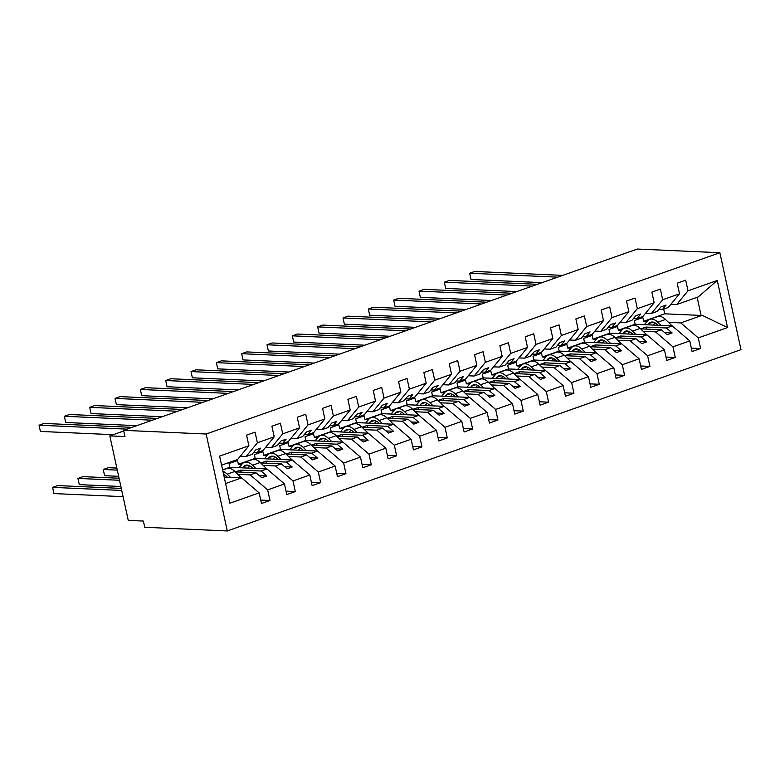 <?xml version="1.0" encoding="UTF-8"?>
<svg xmlns="http://www.w3.org/2000/svg" width="780" height="780" viewBox="0 0 780 780"><rect width="100%" height="100%" fill="white"/><g stroke="black" fill="none" stroke-linecap="round" stroke-linejoin="round"><path stroke-width="1.17" d="M227.292 530.956L144.749 527.28L143.393 521.069L128.251 520.387L109.824 435.883L124.966 436.556L123.611 430.336L206.164 434.021L227.292 530.956L741 349.664L719.862 252.72L206.164 434.021M647.029 321.399L643.656 321.253L642.837 317.528L634.325 320.531L635.144 324.256L672.253 325.913L666.374 327.98L645.928 327.073L640.858 328.858L661.303 329.774L655.434 331.841L672.945 346.837L675.265 357.464L666.013 357.055M691.343 348.114L700.596 348.523L692.084 351.526L689.774 340.909L672.253 325.913M670.917 304.249L676.748 304.512L698.236 296.927L717.268 280.469L727.545 327.571L698.285 337.896L700.596 348.523M698.285 337.896L680.764 322.901L668.47 322.354M621.699 330.34L618.325 330.194L617.507 326.459L608.995 329.472L609.814 333.197L646.922 334.844L641.043 336.921L620.597 336.014L615.527 337.798L635.973 338.715L630.103 340.782L647.615 355.777L649.935 366.405L640.682 365.995M675.265 357.464L666.754 360.467L664.443 349.84L646.922 334.844M643.139 331.295L655.434 331.841M596.368 339.281L592.995 339.134L592.176 335.4L583.664 338.403L584.483 342.137L621.592 343.785L615.712 345.862L595.267 344.955L590.197 346.739L610.642 347.646L604.773 349.723L622.284 364.718L624.605 375.346L615.352 374.936M649.935 366.405L641.423 369.408L639.112 358.781L621.592 343.785M617.809 340.236L630.103 340.782M571.038 348.221L567.664 348.075L566.846 344.341L558.334 347.344L559.153 351.078L596.261 352.726L590.382 354.802L569.936 353.896L564.866 355.68L585.312 356.587L579.442 358.663L596.953 373.659L599.274 384.286L590.021 383.877M624.605 375.346L616.093 378.349L613.782 367.721L596.261 352.726M592.478 349.177L604.773 349.723M545.707 357.162L542.334 357.016L541.515 353.281L533.003 356.284L533.822 360.019L570.931 361.666L565.051 363.743L544.606 362.827L539.536 364.621L559.981 365.527L554.112 367.604L571.623 382.6L573.943 393.227L564.691 392.808M599.274 384.286L590.762 387.29L588.451 376.662L570.931 361.666M567.148 358.118L579.442 358.663M520.377 366.103L517.004 365.947L516.184 362.222L507.673 365.225L508.492 368.95L545.6 370.607L539.721 372.684L519.275 371.767L514.205 373.561L534.651 374.468L528.782 376.545L546.292 391.54L548.613 402.168L539.36 401.749M573.943 393.227L565.432 396.23L563.121 385.603L545.6 370.607M541.817 367.058L554.112 367.604M495.046 375.043L491.673 374.887L490.854 371.163L482.342 374.166L483.161 377.89L520.27 379.548L514.39 381.625L493.945 380.708L488.875 382.502L509.32 383.409L503.451 385.486L520.962 400.481L523.283 411.109L514.03 410.69M548.613 402.168L540.101 405.171L537.791 394.543L520.27 379.548M516.487 375.999L528.782 376.545M469.716 383.984L466.342 383.828L465.523 380.104L457.012 383.107L457.831 386.831L494.939 388.489L489.06 390.565L468.614 389.649L463.544 391.433L483.99 392.35L478.12 394.427L495.631 409.422L497.952 420.04L488.699 419.63M523.283 411.109L514.771 414.112L512.46 403.484L494.939 388.489M491.156 384.94L503.451 385.486M444.385 392.925L441.012 392.769L440.193 389.044L431.681 392.048L432.5 395.772L469.609 397.43L463.729 399.497L443.284 398.59L438.214 400.374L458.659 401.29L452.79 403.357L470.301 418.353L472.622 428.981L463.369 428.571M497.952 420.04L489.44 423.043L487.13 412.425L469.609 397.43M465.826 393.871L478.12 394.427M419.055 401.856L415.681 401.71L414.863 397.985L406.351 400.988L407.17 404.713L444.278 406.37L438.399 408.437L417.953 407.531L412.883 409.315L433.329 410.231L427.459 412.298L444.97 427.294L447.291 437.921L438.038 437.512M472.622 428.981L464.11 431.983L461.799 421.366L444.278 406.37M440.495 402.811L452.79 403.357M393.724 410.797L390.351 410.651L389.532 406.916L381.02 409.929L381.839 413.654L418.948 415.301L413.069 417.378L392.623 416.471L387.553 418.255L407.998 419.172L402.129 421.239L419.64 436.235L421.96 446.862L412.708 446.452M447.291 437.921L438.779 440.924L436.469 430.297L418.948 415.301M415.165 411.752L427.459 412.298M368.394 419.738L365.02 419.591L364.202 415.857L355.69 418.86L356.509 422.594L393.617 424.242L387.738 426.319L367.292 425.412L362.222 427.196L382.668 428.103L376.798 430.18L394.31 445.175L396.63 455.803L387.377 455.393M421.96 446.862L413.449 449.865L411.138 439.238L393.617 424.242M389.834 420.693L402.129 421.239M343.064 428.678L339.69 428.532L338.871 424.798L330.359 427.801L331.178 431.535L368.287 433.183L362.407 435.26L341.962 434.353L336.892 436.137L357.337 437.044L351.468 439.12L368.979 454.116L371.299 464.744L362.047 464.334M396.63 455.803L388.118 458.806L385.808 448.178L368.287 433.183M364.504 429.634L376.798 430.18M317.733 437.619L314.36 437.473L313.54 433.738L305.029 436.741L305.848 440.476L342.956 442.123L337.077 444.2L316.631 443.284L311.561 445.078L332.007 445.985L326.137 448.061L343.648 463.057L345.969 473.684L336.716 473.265M371.299 464.744L362.788 467.747L360.467 457.119L342.956 442.123M339.173 438.575L351.468 439.12M292.402 446.56L289.029 446.404L288.21 442.679L279.698 445.682L280.517 449.407L317.626 451.064L311.747 453.141L291.301 452.224L286.231 454.019L306.677 454.925L300.807 457.002L318.318 471.998L320.639 482.625L311.386 482.206M345.969 473.684L337.457 476.687L335.137 466.06L317.626 451.064M313.843 447.515L326.137 448.061M267.072 455.5L263.698 455.344L262.88 451.62L254.368 454.623L255.187 458.348L292.295 460.005L286.416 462.082L265.97 461.165L260.9 462.959L281.346 463.866L275.476 465.943L292.988 480.938L295.308 491.566L286.055 491.147M320.639 482.625L312.127 485.628L309.806 475L292.295 460.005M288.512 456.456L300.807 457.002M241.742 464.441L238.368 464.285L237.549 460.561L229.037 463.564L229.856 467.288L266.965 468.946L261.085 471.013L240.64 470.106L235.57 471.89L256.015 472.807L250.146 474.883L267.657 489.879L269.977 500.497L260.725 500.087M295.308 491.566L286.796 494.569L284.476 483.941L266.965 468.946M263.182 465.397L275.476 465.943M676.748 304.512L688.009 290.794L685.698 280.176L677.186 283.179L679.497 293.806L662.678 299.735L651.417 313.453L645.587 313.19M658.895 309.436L662.366 309.592L668.236 307.515L679.497 293.806M662.678 299.735L660.367 289.117L651.856 292.12L654.167 302.738L637.348 308.675L626.087 322.394L620.256 322.13M633.565 318.377L637.036 318.532L642.905 316.456L654.167 302.738M637.348 308.675L635.037 298.048L626.525 301.051L628.836 311.678L612.017 317.616L600.756 331.334L594.925 331.071M608.234 327.317L611.705 327.473L617.575 325.397L628.836 311.678M612.017 317.616L609.707 306.988L601.195 309.991L603.505 320.619L586.687 326.557L575.425 340.275L569.595 340.012M582.904 336.258L586.375 336.404L592.244 334.337L603.505 320.619M586.687 326.557L584.376 315.929L575.864 318.932L578.175 329.56L561.356 335.498L550.095 349.206L544.264 348.952M557.573 345.189L561.044 345.345L566.914 343.278L578.175 329.56M561.356 335.498L559.045 324.87L550.534 327.873L552.844 338.5L536.026 344.438L524.764 358.147L518.934 357.893M532.243 354.13L535.714 354.286L541.583 352.209L552.844 338.5M536.026 344.438L533.715 333.811L525.203 336.814L527.514 347.441L510.695 353.379L499.434 367.087L493.603 366.834M506.912 363.07L510.383 363.226L516.253 361.15L527.514 347.441M510.695 353.379L508.384 342.752L499.873 345.755L502.183 356.382L485.365 362.32L474.103 376.028L468.273 375.765M481.582 372.011L485.053 372.167L490.922 370.09L502.183 356.382M485.365 362.32L483.054 351.692L474.542 354.695L476.853 365.323L460.034 371.251L448.773 384.969L442.942 384.706M456.251 380.952L459.722 381.108L465.592 379.031L476.853 365.323M460.034 371.251L457.714 360.633L449.212 363.636L451.523 374.264L434.704 380.191L423.442 393.91L417.612 393.647M430.921 389.893L434.392 390.049L440.261 387.972L451.523 374.264M434.704 380.191L432.383 369.574L423.881 372.577L426.192 383.194L409.373 389.132L398.112 402.851L392.281 402.587M405.59 398.834L409.061 398.99L414.931 396.913L426.192 383.194M409.373 389.132L407.053 378.505L398.551 381.508L400.861 392.135L384.043 398.073L372.781 411.791L366.951 411.528M380.26 407.774L383.731 407.93L389.6 405.853L400.861 392.135M384.043 398.073L381.722 387.445L373.22 390.448L375.531 401.076L358.712 407.014L347.451 420.732L341.62 420.469M354.929 416.715L358.4 416.861L364.27 414.794L375.531 401.076M358.712 407.014L356.392 396.386L347.89 399.389L350.2 410.017L333.382 415.954L322.12 429.663L316.29 429.409M329.599 425.646L333.07 425.802L338.939 423.735L350.2 410.017M333.382 415.954L331.061 405.327L322.559 408.33L324.87 418.957L308.051 424.895L296.79 438.604L290.959 438.35M304.268 434.587L307.739 434.743L313.609 432.666L324.87 418.957M308.051 424.895L305.731 414.268L297.229 417.271L299.54 427.898L282.721 433.836L271.459 447.544L265.629 447.291M278.938 443.527L282.409 443.683L288.278 441.607L299.54 427.898M282.721 433.836L280.4 423.209L271.898 426.212L274.209 436.839L257.39 442.777L255.07 432.149L246.568 435.152L248.878 445.78L219.619 456.105L229.886 503.207L259.145 492.882L241.634 477.886L225.595 483.541M253.607 452.468L257.078 452.624L262.948 450.548L274.209 436.839M224.201 477.106L241.634 477.886M259.145 492.882L261.466 503.5L269.977 500.497M237.851 474.328L250.146 474.883M221.588 465.143L237.617 459.488L248.878 445.78M123.747 430.96L109.824 435.883M717.268 280.469L688.009 290.794M689.774 340.909L672.945 346.837M664.443 349.84L647.615 355.777M639.112 358.781L622.284 364.718M613.782 367.721L596.953 373.659M588.451 376.662L571.623 382.6M563.121 385.603L546.292 391.54M537.791 394.543L520.962 400.481M512.46 403.484L495.631 409.422M487.13 412.425L470.301 418.353M461.799 421.366L444.97 427.294M436.469 430.297L419.64 436.235M411.138 439.238L394.31 445.175M385.808 448.178L368.979 454.116M360.467 457.119L343.648 463.057M335.137 466.06L318.318 471.998M309.806 475L292.988 480.938M284.476 483.941L267.657 489.879M618.325 330.194L635.144 324.256M662.366 309.592L666.071 305.077L661.001 306.862L657.296 311.376L651.417 313.453M661.303 329.774L667.075 334.708L672.136 332.914L666.374 327.98M592.995 339.134L609.814 333.197M637.036 318.532L640.741 314.018L635.671 315.802L631.966 320.317L626.087 322.394M635.973 338.715L641.745 343.648L646.805 341.854L641.043 336.921M567.664 348.075L584.483 342.137M611.705 327.473L615.41 322.959L610.34 324.743L606.635 329.257L600.756 331.334M610.642 347.646L616.414 352.579L621.475 350.795L615.712 345.862M542.334 357.016L559.153 351.078M586.375 336.404L590.08 331.9L585.01 333.684L581.305 338.198L575.425 340.275M585.312 356.587L591.084 361.52L596.144 359.736L590.382 354.802M517.004 365.947L533.822 360.019M561.044 345.345L564.749 340.84L559.679 342.625L555.974 347.139L550.095 349.206M559.981 365.527L565.754 370.461L570.814 368.677L565.051 363.743M491.673 374.887L508.492 368.95M535.714 354.286L539.419 349.772L534.349 351.565L530.644 356.08L524.764 358.147M534.651 374.468L540.423 379.402L545.483 377.618L539.721 372.684M466.342 383.828L483.161 377.89M510.383 363.226L514.088 358.712L509.018 360.506L505.313 365.011L499.434 367.087M509.32 383.409L515.092 388.343L520.153 386.558L514.39 381.625M441.012 392.769L457.831 386.831M485.053 372.167L488.758 367.653L483.688 369.447L479.983 373.952L474.103 376.028M483.99 392.35L489.762 397.283L494.822 395.499L489.06 390.565M415.681 401.71L432.5 395.772M459.722 381.108L463.427 376.594L458.357 378.388L454.652 382.892L448.773 384.969M458.659 401.29L464.431 406.224L469.492 404.43L463.729 399.497M390.351 410.651L407.17 404.713M434.392 390.049L438.097 385.534L433.027 387.319L429.322 391.833L423.442 393.91M433.329 410.231L439.101 415.165L444.161 413.371L438.399 408.437M365.02 419.591L381.839 413.654M409.061 398.99L412.766 394.475L407.696 396.26L403.991 400.774L398.112 402.851M407.998 419.172L413.77 424.106L418.831 422.311L413.069 417.378M339.69 428.532L356.509 422.594M383.731 407.93L387.436 403.416L382.366 405.2L378.661 409.715L372.781 411.791M382.668 428.103L388.44 433.036L393.5 431.252L387.738 426.319M314.36 437.473L331.178 431.535M358.4 416.861L362.105 412.357L357.035 414.141L353.33 418.655L347.451 420.732M357.337 437.044L363.11 441.977L368.17 440.193L362.407 435.26M289.029 446.404L305.848 440.476M333.07 425.802L336.775 421.298L331.705 423.082L328 427.596L322.12 429.663M332.007 445.985L337.779 450.918L342.839 449.134L337.077 444.2M263.698 455.344L280.517 449.407M307.739 434.743L311.444 430.228L306.374 432.023L302.669 436.537L296.79 438.604M306.677 454.925L312.448 459.859L317.509 458.075L311.747 453.141M238.368 464.285L255.187 458.348M282.409 443.683L286.114 439.169L281.044 440.963L277.339 445.468L271.459 447.544M281.346 463.866L287.118 468.799L292.178 467.015L286.416 462.082M222.612 469.843L229.856 467.288M257.078 452.624L260.783 448.11L255.713 449.904L252.008 454.409L246.129 456.485L240.298 456.222M246.129 456.485L257.39 442.777M256.015 472.807L261.787 477.74L266.848 475.946L261.085 471.013M643.656 321.253L664.726 313.814L701.083 315.432L697.135 297.317M727.545 327.571L702.244 315.325L680.764 322.901M702.244 315.325L701.083 315.432M719.862 252.72L637.318 249.044L123.611 430.336M664.726 313.814L663.702 309.114M241.078 472.144L240.64 470.106M259.301 475.615L266.848 475.946M266.409 463.203L265.97 461.165M284.632 466.674L292.178 467.015M291.74 454.262L291.301 452.224M309.962 457.733L317.509 458.075M317.07 445.322L316.631 443.284M335.293 448.793L342.839 449.134M342.401 436.381L341.962 434.353M360.623 439.852L368.17 440.193M367.731 427.44L367.292 425.412M385.954 430.921L393.5 431.252M393.061 418.499L392.623 416.471M411.284 421.98L418.831 422.311M418.392 409.558L417.953 407.531M436.615 413.039L444.161 413.371M443.723 400.627L443.284 398.59M461.945 404.098L469.492 404.43M469.053 391.687L468.614 389.649M487.276 395.158L494.822 395.499M494.383 382.746L493.945 380.708M512.606 386.217L520.153 386.558M519.714 373.805L519.275 371.767M537.937 377.276L545.483 377.618M545.044 364.865L544.606 362.827M563.267 368.335L570.814 368.677M570.375 355.924L569.936 353.896M588.598 359.395L596.144 359.736M595.706 346.983L595.267 344.955M613.928 350.464L621.475 350.795M621.036 338.042L620.597 336.014M639.259 341.523L646.805 341.854M646.367 329.101L645.928 327.073M664.589 332.582L672.136 332.914M127.013 429.136L39.039 425.227L44.109 423.433L132.083 427.352M40.394 431.438L39.039 425.227L40.394 431.438L113.227 434.684M121.28 488.407L57.652 485.569L52.591 487.363L121.719 490.444M53.947 493.574L52.591 487.363L53.947 493.574L123.074 496.655M222.953 471.393A16.039 8.931 70.6 0 1 227.185 474.162L230.5 477.389M222.661 470.048L226.795 468.585A16.039 8.931 70.6 0 1 234.877 471.442L241.498 477.877M227.38 477.253L226.649 476.531A12.938 7.205 -109.4 0 0 223.616 474.445M224.347 474.796L223.831 475.43M152.344 420.206L64.369 416.286L69.439 414.492L157.414 418.411M65.725 422.497L64.369 416.286L65.725 422.497L136.861 425.665M177.674 411.265L89.7 407.345L94.77 405.551L182.744 409.471M91.055 413.556L89.7 407.345L91.055 413.556L162.191 416.725M203.005 402.324L115.031 398.404L120.101 396.61L208.075 400.53M116.386 404.615L115.031 398.404L116.386 404.615L187.522 407.784M228.335 393.383L140.361 389.464L145.431 387.68L233.405 391.589M141.716 395.674L140.361 389.464L141.716 395.674L212.852 398.843M119.057 478.238L82.982 476.639L77.922 478.423L119.506 480.275M79.277 484.633L77.922 478.423L79.277 484.633L120.861 486.486M239.07 467.698L242.005 464.11A16.039 8.931 70.6 0 1 244.423 462.365A16.039 8.931 70.6 0 1 252.515 465.221L255.83 468.448M244.423 462.365L252.125 459.644A16.039 8.931 70.6 0 1 260.208 462.501L266.828 468.936M252.71 468.312L251.979 467.59A12.938 7.205 -109.4 0 0 245.456 465.29A12.938 7.205 -109.4 0 0 243.506 466.703L242.56 467.854M249.678 465.855L247.845 468.088M116.844 468.078L108.313 467.698L103.252 469.482L117.283 470.106M104.608 475.693L103.252 469.482L104.608 475.693L118.638 476.327M264.401 458.757L267.335 455.179A16.039 8.931 70.6 0 1 269.753 453.424A16.039 8.931 70.6 0 1 277.846 456.281L281.161 459.508M269.753 453.424L277.456 450.713A16.039 8.931 70.6 0 1 285.538 453.56L292.159 459.995M278.041 459.371L277.31 458.659A12.938 7.205 -109.4 0 0 270.787 456.358A12.938 7.205 -109.4 0 0 268.837 457.762L267.891 458.913M275.008 456.914L273.175 459.157M289.731 449.826L292.666 446.238A16.039 8.931 70.6 0 1 295.084 444.483A16.039 8.931 70.6 0 1 303.176 447.34L306.491 450.567M295.084 444.483L302.786 441.773A16.039 8.931 70.6 0 1 310.869 444.619L317.489 451.055M303.371 450.43L302.64 449.719A12.938 7.205 -109.4 0 0 296.117 447.418A12.938 7.205 -109.4 0 0 294.167 448.822L293.231 449.982M300.339 447.973L298.506 450.216M315.061 440.885L317.996 437.297A16.039 8.931 70.6 0 1 320.414 435.542A16.039 8.931 70.6 0 1 328.507 438.399L331.822 441.626M320.414 435.542L328.117 432.832A16.039 8.931 70.6 0 1 336.209 435.679L342.82 442.114M328.702 441.49L327.971 440.778A12.938 7.205 -109.4 0 0 321.448 438.477A12.938 7.205 -109.4 0 0 319.498 439.881L318.562 441.041M325.669 439.043L323.837 441.275M253.666 384.442L165.691 380.523L170.761 378.739L258.736 382.658M167.047 386.734L165.691 380.523L167.047 386.734L238.183 389.902M340.392 431.944L343.327 428.356A16.039 8.931 70.6 0 1 345.745 426.611A16.039 8.931 70.6 0 1 353.837 429.458L357.152 432.685M345.745 426.611L353.447 423.891A16.039 8.931 70.6 0 1 361.54 426.748L368.15 433.183M354.032 432.549L353.301 431.837A12.938 7.205 -109.4 0 0 346.778 429.536A12.938 7.205 -109.4 0 0 344.828 430.94L343.892 432.101M351 430.102L349.167 432.334M278.996 375.502L191.022 371.582L196.092 369.798L284.066 373.718M192.377 377.803L191.022 371.582L192.377 377.803L263.513 380.962M365.723 423.004L368.657 419.416A16.039 8.931 70.6 0 1 371.075 417.671A16.039 8.931 70.6 0 1 379.168 420.517L382.483 423.745M371.075 417.671L378.778 414.95A16.039 8.931 70.6 0 1 386.87 417.807L393.481 424.242M379.363 423.608L378.631 422.897A12.938 7.205 -109.4 0 0 372.109 420.595A12.938 7.205 -109.4 0 0 370.159 422.009L369.223 423.16M376.331 421.161L374.498 423.394M304.327 366.561L216.352 362.642L221.422 360.857L309.397 364.777M217.708 368.862L216.352 362.642L217.708 368.862L288.844 372.031M391.053 414.063L393.988 410.475A16.039 8.931 70.6 0 1 396.406 408.73A16.039 8.931 70.6 0 1 404.498 411.587L407.813 414.814M396.406 408.73L404.108 406.01A16.039 8.931 70.6 0 1 412.201 408.866L418.811 415.301M404.693 414.668L403.962 413.956A12.938 7.205 -109.4 0 0 397.439 411.655A12.938 7.205 -109.4 0 0 395.489 413.069L394.553 414.219M401.661 412.22L399.828 414.453M329.657 357.62L241.683 353.701L246.753 351.916L334.727 355.836M243.038 359.921L241.683 353.701L243.038 359.921L314.174 363.09M416.383 405.122L419.318 401.534A16.039 8.931 70.6 0 1 421.736 399.789A16.039 8.931 70.6 0 1 429.829 402.646L433.144 405.873M421.736 399.789L429.439 397.069A16.039 8.931 70.6 0 1 437.531 399.925L444.142 406.36M430.024 405.727L429.293 405.015A12.938 7.205 -109.4 0 0 422.77 402.714A12.938 7.205 -109.4 0 0 420.82 404.128L419.884 405.278M426.991 403.279L425.159 405.512M354.988 348.68L267.014 344.77L272.084 342.976L360.058 346.895M268.369 350.981L267.014 344.77L268.369 350.981L339.505 354.149M441.714 396.181L444.649 392.594A16.039 8.931 70.6 0 1 447.067 390.848A16.039 8.931 70.6 0 1 455.159 393.705L458.474 396.932M447.067 390.848L454.769 388.128A16.039 8.931 70.6 0 1 462.862 390.985L469.472 397.42M455.354 396.796L454.623 396.074A12.938 7.205 -109.4 0 0 448.1 393.773A12.938 7.205 -109.4 0 0 446.15 395.187L445.214 396.337M452.322 394.339L450.489 396.572M380.318 339.748L292.344 335.829L297.414 334.035L385.388 337.954M293.699 342.04L292.344 335.829L293.699 342.04L364.835 345.209M467.044 387.241L469.979 383.653A16.039 8.931 70.6 0 1 472.397 381.907A16.039 8.931 70.6 0 1 480.49 384.764L483.805 387.991M472.397 381.907L480.1 379.187A16.039 8.931 70.6 0 1 488.192 382.044L494.803 388.479M480.685 387.855L479.953 387.143A12.938 7.205 -109.4 0 0 473.431 384.832A12.938 7.205 -109.4 0 0 471.481 386.246L470.545 387.397M477.652 385.398L475.819 387.631M405.649 330.808L317.674 326.888L322.744 325.094L410.719 329.014M319.03 333.099L317.674 326.888L319.03 333.099L390.166 336.268M492.375 378.3L495.319 374.722A16.039 8.931 70.6 0 1 497.728 372.967A16.039 8.931 70.6 0 1 505.82 375.823L509.135 379.051M497.728 372.967L505.43 370.256A16.039 8.931 70.6 0 1 513.523 373.103L520.133 379.538M506.015 378.914L505.284 378.202A12.938 7.205 -109.4 0 0 498.761 375.901A12.938 7.205 -109.4 0 0 496.811 377.305L495.875 378.456M502.983 376.457L501.15 378.7M430.979 321.867L343.005 317.947L348.075 316.154L436.049 320.073M344.36 324.158L343.005 317.947L344.36 324.158L415.496 327.327M517.706 369.369L520.65 365.781A16.039 8.931 70.6 0 1 523.058 364.026A16.039 8.931 70.6 0 1 531.151 366.883L534.466 370.11M523.058 364.026L530.761 361.315A16.039 8.931 70.6 0 1 538.853 364.162L545.464 370.598M531.346 369.973L530.615 369.262A12.938 7.205 -109.4 0 0 524.092 366.961A12.938 7.205 -109.4 0 0 522.142 368.365L521.206 369.525M528.313 367.517L526.481 369.759M456.31 312.926L368.335 309.007L373.406 307.223L461.38 311.132M369.691 315.218L368.335 309.007L369.691 315.218L440.827 318.386M543.036 360.428L545.981 356.84A16.039 8.931 70.6 0 1 548.389 355.095A16.039 8.931 70.6 0 1 556.481 357.942L559.796 361.169M548.389 355.095L556.091 352.375A16.039 8.931 70.6 0 1 564.184 355.222L570.794 361.666M556.676 361.033L555.945 360.321A12.938 7.205 -109.4 0 0 549.422 358.02A12.938 7.205 -109.4 0 0 547.472 359.424L546.536 360.584M553.644 358.585L551.811 360.818M481.64 303.985L393.666 300.066L398.736 298.282L486.71 302.201M395.021 306.277L393.666 300.066L395.021 306.277L466.157 309.445M568.367 351.488L571.311 347.899A16.039 8.931 70.6 0 1 573.719 346.154A16.039 8.931 70.6 0 1 581.812 349.001L585.127 352.228M573.719 346.154L581.422 343.434A16.039 8.931 70.6 0 1 589.514 346.291L596.125 352.726M582.007 352.092L581.275 351.38A12.938 7.205 -109.4 0 0 574.753 349.079A12.938 7.205 -109.4 0 0 572.803 350.483L571.867 351.644M578.975 349.645L577.142 351.877M506.971 295.045L418.997 291.125L424.066 289.341L512.041 293.26M420.352 297.346L418.997 291.125L420.352 297.346L491.488 300.514M593.697 342.547L596.642 338.959A16.039 8.931 70.6 0 1 599.05 337.214A16.039 8.931 70.6 0 1 607.142 340.06L610.457 343.288M599.05 337.214L606.752 334.493A16.039 8.931 70.6 0 1 614.845 337.35L621.455 343.785M607.337 343.151L606.606 342.44A12.938 7.205 -109.4 0 0 600.083 340.139A12.938 7.205 -109.4 0 0 598.133 341.552L597.197 342.703M604.305 340.704L602.472 342.937M532.301 286.104L444.327 282.185L449.397 280.4L537.371 284.32M445.682 288.405L444.327 282.185L445.682 288.405L516.818 291.574M619.027 333.606L621.972 330.018A16.039 8.931 70.6 0 1 624.38 328.273A16.039 8.931 70.6 0 1 632.473 331.13L635.788 334.357M624.38 328.273L632.083 325.552A16.039 8.931 70.6 0 1 640.175 328.409L646.786 334.844M632.668 334.21L631.937 333.499A12.938 7.205 -109.4 0 0 625.414 331.198A12.938 7.205 -109.4 0 0 623.464 332.611L622.528 333.762M629.635 331.763L627.803 333.996M557.632 277.163L469.657 273.244L474.727 271.459L562.702 275.379M471.013 279.464L469.657 273.244L471.013 279.464L542.149 282.633M644.358 324.665L647.303 321.077A16.039 8.931 70.6 0 1 649.711 319.332A16.039 8.931 70.6 0 1 657.803 322.189L661.118 325.416M649.711 319.332L657.413 316.612A16.039 8.931 70.6 0 1 665.506 319.469L672.116 325.904M657.998 325.27L657.267 324.558A12.938 7.205 -109.4 0 0 650.744 322.257A12.938 7.205 -109.4 0 0 648.794 323.671L647.858 324.821M654.966 322.822L653.133 325.055M234.877 471.442L227.185 474.162M260.208 462.501L252.515 465.221M247.864 465.173L243.506 466.703M285.538 453.56L277.846 456.281M273.195 456.232L268.837 457.762M310.869 444.619L303.176 447.34M298.526 447.291L294.167 448.822M336.209 435.679L328.507 438.399M323.856 438.35L319.498 439.881M361.54 426.748L353.837 429.458M349.186 429.409L344.828 430.94M386.87 417.807L379.168 420.517M374.517 420.469L370.159 422.009M412.201 408.866L404.498 411.587M399.848 411.528L395.489 413.069M437.531 399.925L429.829 402.646M425.178 402.587L420.82 404.128M462.862 390.985L455.159 393.705M450.508 393.647L446.15 395.187M488.192 382.044L480.49 384.764M475.839 384.715L471.481 386.246M513.523 373.103L505.82 375.823M501.169 375.775L496.811 377.305M538.853 364.162L531.151 366.883M526.5 366.834L522.142 368.365M564.184 355.222L556.481 357.942M551.831 357.893L547.472 359.424M589.514 346.291L581.812 349.001M577.161 348.952L572.803 350.483M614.845 337.35L607.142 340.06M602.492 340.012L598.133 341.552M640.175 328.409L632.473 331.13M627.822 331.071L623.464 332.611M665.506 319.469L657.803 322.189M653.152 322.13L648.794 323.671M253.305 452.829L254.251 452.498M278.635 443.898L279.581 443.557M303.966 434.957L304.912 434.616M329.296 426.017L330.242 425.675M354.627 417.076L355.573 416.744M379.957 408.135L380.903 407.803M405.288 399.194L406.234 398.863M430.619 390.253L431.564 389.922M455.949 381.313L456.895 380.981M481.279 372.382L482.225 372.04M506.61 363.441L507.556 363.1M531.941 354.5L532.886 354.159M557.271 345.56L558.217 345.218M582.601 336.619L583.547 336.287M607.932 327.678L608.878 327.346M633.262 318.737L634.208 318.406M658.593 309.796L659.539 309.465"/></g></svg>
